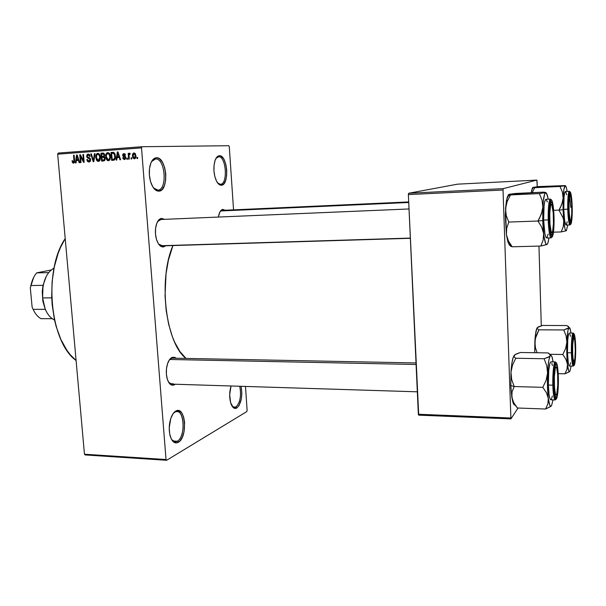 <?xml version="1.0" encoding="UTF-8"?>
<svg xmlns="http://www.w3.org/2000/svg" width="606" height="606" viewBox="0 0 606 606"><rect width="100%" height="100%" fill="white"/><g stroke="black" fill="none" stroke-linecap="round" stroke-linejoin="round"><path stroke-width="0.91" d="M232.083 406.164L233.924 407.399L235.885 407.058L236.802 408.02C234.484 409.194 232.545 407.808 231 403.869C229.25 398.203 229.257 392.241 231.037 385.984L229.682 394.673L230.606 402.619L233.295 407.626L234.431 408.308L236.802 408.02L235.885 407.058L234.386 407.459L232.083 406.164M218.592 156.772L216.009 158.31L218.592 156.772C226.182 155.931 228.098 184.209 220.493 184.292L221.44 185.224C219.523 185.322 217.796 183.785 216.251 180.611C213.66 174.217 213.206 167.665 214.888 160.969C215.986 157.613 217.486 155.863 219.41 155.719L218.592 156.772L219.41 155.719L220.675 155.962L223.114 158.083L224.197 159.87L225.879 164.552L226.727 170.097L226.636 175.695L225.606 180.527L223.788 183.876L221.44 185.224L218.917 184.33L216.592 181.308L214.842 176.588L213.948 170.907L214.047 165.158L215.13 160.242L217.016 156.931L219.41 155.719C227.515 154.848 229.568 185.118 221.44 185.224L217.728 183.088L220.493 184.292C228.098 184.209 226.182 155.931 218.592 156.772M155.53 158.946L151.523 161.597L155.53 158.946C165.249 157.969 167.657 189.905 157.924 190.102L158.977 191.155C155.803 191.238 153.159 188.557 151.053 183.11C149.243 177.763 148.818 172.316 149.788 166.771C151.038 161.09 153.242 158.09 156.409 157.757L155.53 158.946L156.409 157.757L158.037 158.03L159.643 158.931L162.544 162.431L164.688 167.71L165.771 173.983L165.643 180.315L164.324 185.792L161.991 189.602L158.977 191.155L155.742 190.186L152.765 186.784L150.515 181.459L149.371 175.02L149.508 168.498L150.909 162.916L153.341 159.143L156.409 157.757C166.809 156.749 169.377 190.92 158.977 191.155L153.568 187.989L157.924 190.102C167.657 189.905 165.249 157.969 155.53 158.946M175.02 412.035L173.263 413.428L175.02 412.035L174.52 412.012L176.982 411.565C184.974 411.194 185.224 437.32 177.27 441.244L178.293 442.335C174.604 444.054 171.839 441.713 169.991 435.313C168.703 429.268 169.082 423.321 171.134 417.473C172.422 414.209 174.005 412.057 175.884 411.027L175.02 412.035L175.884 411.027L178.899 410.686L181.611 412.769L183.618 416.928L184.633 422.526L184.027 431.813L182.292 437.267L179.755 441.168L176.778 442.91L173.824 442.191L171.331 439.077L169.718 434.032L169.233 427.836L170.756 418.549L173.021 413.777L175.884 411.027C185.587 405.285 188.004 437.373 178.293 442.335L177.27 441.244L175.066 441.819L171.596 439.57C173.301 441.819 175.187 442.38 177.27 441.244L172.952 440.994L177.27 441.244C186.36 436.631 184.095 406.649 175.02 412.035M160.575 219.531L161.454 218.387L158.84 219.88L156.78 223.349L155.59 228.28L155.477 233.893L156.446 239.317L158.355 243.688L159.567 245.263L162.264 246.892L163.643 246.892L165.726 245.778L163.643 246.892L162.643 245.869L163.643 246.892C160.772 247.233 158.446 244.938 156.666 240.006C155.219 235.31 155.007 230.56 156.037 225.765C157.174 221.357 158.977 218.895 161.454 218.387L157.621 221.554L160.916 219.493L409.02 208.964M158.613 244.082L162.597 245.824L158.613 244.082M222.001 210.403L222.811 209.388L221.751 209.79L219.887 211.986L218.365 217.062L219.145 213.736C220.076 211.115 221.296 209.661 222.811 209.388L220.122 211.57L222.228 210.38L408.702 201.934M171.263 358.419L172.134 357.381L170.839 358.191L169.619 359.517L167.635 363.464L166.491 368.615L166.385 374.182L167.324 379.265L169.157 383.083L171.589 385.052L174.248 384.886L175.263 384.242L174.248 384.886L173.589 384.189L174.248 384.886C171.134 386.007 168.748 383.886 167.097 378.5C165.892 373.47 166.067 368.471 167.612 363.524C168.763 360.259 170.271 358.214 172.134 357.381L169.385 359.85L171.263 358.419L170.597 358.404L172.589 358.161L416.019 362.949M168.612 382.265C170.028 384.015 171.559 384.53 173.218 383.803L171.71 384.128L168.612 382.265M232.924 406.937L235.885 407.058L232.924 406.937M161.529 245.862L162.597 245.824L161.529 245.862M170.225 383.712L173.218 383.803L170.225 383.712M229.273 146.69L233.552 209.865L229.273 146.69L228.803 145.72L142.001 146.72L228.803 145.72L229.273 146.69M245.491 386.439L247.119 410.444L245.491 386.439M166.029 459.537L84.461 454.227L57.676 154.182L141.509 147.879L166.029 459.537L166.642 460.28L246.793 411.58L247.119 410.444L246.793 411.58L166.642 460.28L85.143 454.939L166.642 460.28L166.029 459.537L141.509 147.879L142.001 146.72L141.509 147.879L57.676 154.182L84.461 454.227L85.143 454.939L84.461 454.227L166.029 459.537M134.403 158.878L135.729 157.711L135.903 155.681L135.259 153.56L133.918 152.848L132.608 153.992L132.419 155.992L132.926 157.939L134.403 158.878C135.653 158.408 136.153 157.34 135.903 155.681L133.941 152.848L132.419 155.992L134.403 158.878M129.275 159.136L129.048 154.931L130.048 154.28L130.154 153.439L129.54 153.166L128.881 154.257L128.805 153.326L128.184 153.371L128.646 159.181L129.275 159.136L129.048 154.931L130.048 154.28L130.154 153.439L129.54 153.166L128.881 154.257L128.805 153.326L128.184 153.371L128.646 159.181L129.275 159.136M124.412 159.583L125.472 158.969L125.76 157.605L125.298 156.393L123.313 155.439L123.844 154.424L125.465 155.136L124.965 153.962L123.897 153.583L122.912 154.106L122.685 155.681L123.321 156.613L124.95 157.28L125.124 158.166L124.2 158.749L123.359 157.681L122.745 157.833L123.018 158.704L124.412 159.583L125.76 157.605L123.245 155.174L123.988 154.409L124.859 155.28L125.465 155.136L123.897 153.583L122.632 155.341L124.95 157.28L124.381 158.749L123.359 157.681L122.745 157.833L124.412 159.583M113.436 160.257L114.534 159.87L115.201 158.787L115.132 154.379L113.799 152.447L110.981 152.454L111.64 160.378L113.436 160.257C115.102 159.711 115.769 158.325 115.428 156.075L113.686 152.401L110.981 152.454L111.64 160.378L113.436 160.257M103.505 160.954L104.596 160.567L105.141 159.416L104.899 157.393L104.171 156.628L104.52 154.151L103.528 153.113L100.967 153.197L101.626 161.09L103.505 160.954L105.164 158.507L104.171 156.628L104.694 154.924L102.937 153.053L100.967 153.197L101.626 161.09L103.505 160.954M93.801 161.635L95.028 153.636L94.392 153.689L93.392 160.741L91.385 153.909L90.764 153.954L93.21 161.681L93.801 161.635L95.028 153.636L94.392 153.689L93.392 160.741L91.385 153.909L90.764 153.954L93.21 161.681L93.801 161.635M81.03 162.537L80.484 156.287L83.537 162.363L84.173 162.317L83.507 154.492L82.908 154.538L83.446 160.81L80.393 154.727L79.757 154.772L80.431 162.582L81.03 162.537L80.484 156.287L83.537 162.363L84.173 162.317L83.507 154.492L82.908 154.538L83.446 160.81L80.393 154.727L79.757 154.772L80.431 162.582L81.03 162.537M72.531 162.688L73.69 163.143L74.561 162.196L74.159 155.189L73.568 155.234L73.97 161.87L73.144 162.188L72.599 160.696L72.016 160.84L72.531 162.688L74.386 162.62L72.531 162.688L73.508 163.173L74.621 160.476L74.159 155.189L73.568 155.234L74.038 161.628L73.44 162.264L72.599 160.696L72.016 160.84L72.531 162.688M76.053 162.893L76.364 160.529L78.416 160.378L79.128 162.673L79.75 162.628L77.182 154.962L76.553 155.007L75.432 162.931L76.053 162.893L76.364 160.529L78.416 160.378L79.128 162.673L79.75 162.628L77.182 154.962L76.553 155.007L75.432 162.931L76.053 162.893M88.991 162.082L90.294 161.355L90.665 159.673L90.021 158.158L87.423 156.916L87.362 155.59L88.075 154.992L89.044 155.166L89.605 156.401L90.203 156.257L89.59 154.628L88.188 154.045L86.991 154.75L86.726 156.704L87.499 157.969L89.711 158.886L90.029 160.279L88.665 161.151L87.37 159.431L86.779 159.575L87.438 161.401L88.991 162.082L90.665 159.673L89.59 157.871L86.673 156.318L90.067 159.734L88.961 161.158L87.37 159.431L86.779 159.575L88.991 162.082M96.596 160.302L97.642 161.279L98.945 161.302L99.937 160.355L100.452 158.325L99.513 154.295L98.331 153.394L96.975 153.591L95.748 156.257L96.596 160.302L97.551 160.272L96.596 160.302L98.437 161.416L100.066 160.09L100.429 157.219C100.354 155.06 99.475 153.765 97.801 153.333L97.755 153.333C96.119 153.992 95.453 155.431 95.771 157.651L96.596 160.302M106.565 159.598L107.618 160.575L108.936 160.598L110.065 159.378L110.466 157.234L109.285 153.265L108.035 152.598L106.664 153.083L105.702 156.227L106.565 159.598L107.527 159.56L106.565 159.598L108.413 160.711L110.065 159.378L110.436 156.492C110.36 154.325 109.481 153.023 107.8 152.591L107.747 152.591C106.088 153.257 105.421 154.697 105.732 156.931L106.565 159.598M116.753 160.022L117.087 157.613L119.223 157.454L119.95 159.795L120.594 159.749L117.981 151.939L117.329 151.985L116.11 160.067L116.753 160.022L117.087 157.613L119.223 157.454L119.95 159.795L120.594 159.749L117.981 151.939L117.329 151.985L116.11 160.067L116.753 160.022M127.495 159.264L127.404 158.121L126.783 158.166L126.874 159.302L127.495 159.264L127.404 158.121L126.783 158.166L126.874 159.302L127.495 159.264M131.76 158.961L131.669 157.818L131.047 157.863L131.138 159.007L131.76 158.961L131.669 157.818L131.047 157.863L131.138 159.007L131.76 158.961M137.66 158.545L137.57 157.401L136.941 157.446L137.032 158.59L137.66 158.545L137.57 157.401L136.941 157.446L137.032 158.59L137.66 158.545M58.221 153.068L142.001 146.72L58.221 153.068L57.676 154.182L58.221 153.068M510.661 417.988L418.352 414.262L408.368 194.587L503.033 190.019L510.919 418.897L518.032 408.027L510.919 418.897L418.716 415.148L510.919 418.897L503.033 190.019L503.215 188.64L536.878 180.088L457.53 184.171L408.641 193.253L503.215 188.64L503.033 190.019L408.368 194.587L418.716 415.148L418.352 414.262L510.661 417.988M537.067 181.133L537.227 186.701L536.878 180.088L503.215 188.64L408.641 193.253L408.368 194.587L408.641 193.253L457.53 184.171L536.878 180.088L537.067 181.133M538.961 246.081L541.279 325.778L538.961 246.081M172.945 245.551C157.931 279.692 165.779 343.397 186.019 358.419L179.868 351.45L174.664 342.193L172.392 336.716L168.665 324.354L166.173 310.545L165.044 295.917L166.021 273.912L168.4 260.186L172.945 245.551M241.097 386.302L241.847 393.567L241.309 399.021L239.014 405.634L236.802 408.02C241.264 403.604 242.695 396.362 241.097 386.302M172.134 357.381L174.786 357.351L176.141 358.229L172.134 357.381M222.811 209.388L225.212 210.244L222.811 209.388M161.454 218.387L164.574 219.342L161.454 218.387M65.213 238.59C43.087 270.617 49.889 342.072 76.091 360.494L70.266 354.737L66.872 350.253L60.88 339.481L56.206 326.649L54.442 319.627L52.169 304.765L51.699 297.099L52.101 281.737L54.282 266.935L58.123 253.369L60.6 247.233L65.213 238.59M239.764 386.257C241.461 395.786 240.173 402.717 235.885 407.058C240.173 402.717 241.461 395.786 239.764 386.257M72.614 160.817L72.016 160.84L72.614 160.817M74.553 162.219L73.44 162.264M74.644 161.605L74.038 161.628L74.644 161.605M74.629 160.56L74.03 160.582L74.629 160.56M74.159 155.219L73.568 155.234L74.159 155.219M78.288 160.393L78.409 159.545L78.288 160.393M77.189 154.992L76.553 155.007L77.189 154.992M78.992 160.363L78.416 160.378L78.992 160.363M76.485 159.605L76.985 155.795L77.454 155.787L76.985 155.795L77.454 157.378L77.985 157.363L77.454 157.378L78.136 159.484L78.689 159.469L76.485 159.605L78.712 159.529L76.485 159.605L76.985 155.795L78.136 159.484L76.485 159.605M80.409 154.757L79.757 154.772L80.409 154.757M84.045 160.787L83.446 160.81L84.045 160.787M83.507 154.522L82.908 154.538L83.507 154.522M81.166 156.272L80.484 156.287L81.166 156.272M90.135 161.552L89.771 161.135L90.135 161.552M87.393 159.56L86.779 159.575L87.393 159.56M90.43 161.113L88.961 161.158L90.43 161.113M90.665 159.711L90.067 159.734L90.665 159.711M90.158 158.302L88.446 158.355L90.158 158.302M88.188 154.045L86.673 156.318L88.287 154.962L89.605 156.401L90.203 156.257L88.188 154.045M91.385 153.909L90.764 153.954L91.392 153.939M93.938 160.726L93.392 160.741L93.938 160.726M94.135 159.469L93.551 159.484L94.135 159.469M95.021 153.674L94.392 153.689L95.021 153.674M96.377 157.628L95.771 157.651L96.377 157.628C96.096 155.901 96.581 154.78 97.839 154.257L99.452 154.219L97.839 154.257L100.088 155.454L99.414 155.469L99.823 157.234L100.429 157.219L99.823 157.234L98.354 160.492L99.884 160.446L98.354 160.492L96.377 157.621L96.854 154.818L97.839 154.257L98.778 154.583L99.823 157.234L99.308 159.946L98.46 160.484L97.528 160.257L96.377 157.621M98.763 154.235L99.089 153.818L98.763 154.235M99.573 160.863L99.21 160.469L99.573 160.863M104.043 160.863L103.974 160.06L104.043 160.863M103.74 157.249L103.671 156.386L103.74 157.249M103.467 153.977L103.399 153.144L100.967 153.197L103.588 153.129L103.467 153.977M104.967 160.014L102.156 160.12L101.922 157.355L103.225 157.265L105.171 158.537L104.558 158.552L104.065 159.886L105.027 159.855L103.444 160.029L104.982 159.976L102.156 160.12L104.967 160.014M104.391 156.363L101.846 156.431L101.649 154.076L102.891 153.985L104.702 155.083L104.096 155.098L103.618 156.227L104.474 156.204L102.99 156.356L104.421 156.31L101.846 156.431L104.391 156.363M103.164 153.985L103.974 154.545L103.959 155.924L101.846 156.431L101.649 154.076L103.187 153.992M106.345 156.909L105.732 156.931L106.345 156.909M108.709 153.5L109.057 153.053L108.709 153.5M109.542 160.181L109.148 159.757L109.542 160.181M106.345 156.893C106.065 155.166 106.558 154.045 107.83 153.515L109.459 153.485L107.83 153.515L110.095 154.727L109.413 154.742L109.822 156.515L110.436 156.492L109.822 156.515C110.072 158.189 109.572 159.28 108.338 159.787L109.875 159.734L108.338 159.787L106.345 156.893L106.368 155.287L107.383 153.629L109.141 154.242L109.853 157.037L109.148 159.416L108.118 159.787L107.323 159.401L106.345 156.893M114.026 160.143L113.958 159.355L114.026 160.143M113.458 153.235L113.39 152.409L110.981 152.454L113.633 152.386L113.458 153.235M113.186 152.318L112.701 152.326L113.186 152.318M114.989 159.302L112.171 159.408L111.671 153.341L114.685 153.326L113.648 153.348L114.814 156.113L115.428 156.098L114.814 156.113L114.723 158.068L115.382 158.045L113.277 159.333L115.004 159.28L112.171 159.408L114.989 159.302M118.874 157.484L119.003 156.613L118.874 157.484M117.981 151.939L117.329 151.985L117.988 151.97M119.821 157.439L119.223 157.454L119.821 157.439M117.223 156.666L117.769 152.788L118.261 152.773L117.769 152.788L118.246 154.394L118.799 154.379L118.246 154.394L118.935 156.545L119.518 156.53L117.223 156.666L119.541 156.598L117.223 156.666L117.769 152.788L118.935 156.545L117.223 156.666M123.382 157.81L122.745 157.833L123.382 157.81M125.609 158.711L124.381 158.749L125.609 158.711M125.768 157.772L125.147 157.795L125.768 157.772M125.707 157.257L124.95 157.28L125.707 157.257M125.631 156.962L124.313 157.007L125.631 156.962M123.268 155.318L122.632 155.341L123.268 155.318M125.253 154.379L124.01 154.409L125.253 154.379M127.404 158.121L126.783 158.166L127.404 158.143M128.805 153.356L128.184 153.371L128.805 153.356M129.457 154.242L128.881 154.257L129.457 154.242M130.055 154.197L129.669 154.204M131.676 157.84L131.047 157.863L131.676 157.84M133.047 155.969L132.419 155.992L133.047 155.969M133.047 155.939L133.971 153.682L135.282 155.78L135.903 155.765L135.282 155.78L134.35 158.045L135.608 158.007L134.35 158.045L133.047 155.939L133.441 153.962L134.555 153.871L135.282 155.78L134.88 157.757L133.767 157.855L133.047 155.939M135.32 153.651L134.047 153.682M137.57 157.401L136.941 157.446L137.57 157.424M101.922 157.355L104.111 157.492L104.558 158.552L104.209 159.787L102.156 160.12L101.922 157.355M111.671 153.341L113.648 153.348L114.458 154.363L114.807 157.59L114.004 159.166L112.171 159.408L111.671 153.341M569.307 371.864L564.913 373.819L558.217 373.667L564.913 373.819L566.989 369.228L567.451 364.297C566.799 357.745 566.61 350.382 566.883 342.216L565.633 348.518L562.792 354.495L550.021 354.298L562.792 354.495L565.898 359.267L567.451 364.297C568.155 370.395 568.989 372.682 569.943 371.167L571.094 366.054L569.943 371.167L569.269 371.645L568.602 370.607L567.451 364.297L566.815 353.866L567.004 339.504L567.89 330.899L568.951 327.179L568.595 326.619L566.769 325.551L542.514 325.445L566.769 325.551L568.951 327.179L568.186 328.331L563.762 329.959L538.961 329.815L537.317 328.717L537.287 327.588L536.59 329.005C535.749 331.58 535.166 335.875 534.84 341.867L535.522 348.17L537.136 352.745L535.522 348.17L534.84 341.867L534.719 352.707L535.25 338.739L538.961 329.815L563.762 329.959L566.11 335.875L566.883 342.216L565.633 348.518L562.792 354.495L565.898 359.267L567.451 364.297L566.989 369.228L564.913 373.819L569.632 371.576M575.495 346.859C575.518 359.563 574.814 364.933 573.382 362.949L572.352 352.374L572.572 341.511L573.594 335.512L574.215 335.595L575.041 339.587L575.511 352.374L574.594 362.759L573.98 363.903L573.359 362.865L572.352 352.374C572.231 344.799 572.549 339.413 573.314 336.216C574.397 333.936 575.124 337.489 575.495 346.859L575.495 346.859M569.314 333.042L568.276 335.679L567.746 340.208L567.481 352.737C567.367 341.087 567.981 334.52 569.314 333.042L573.185 333.073C571.64 333.3 571.147 347.73 571.413 352.798L572.178 352.677C571.996 347.995 572.276 336.497 573.556 333.989C574.844 332.399 575.602 341.845 575.655 346.571L575.162 338.519L574.246 334.095L573.556 333.989L573.223 334.845L572.42 340.633L572.465 358.464L572.981 362.858L573.988 365.448L574.965 362.691L575.435 358.32L575.655 346.571C575.829 351.109 575.586 362.252 574.329 365.107C573.049 367.092 572.238 357.593 572.178 352.677L571.413 352.798C571.299 341.125 571.89 334.55 573.185 333.073L574.162 333.959M574.253 365.236L573.276 366.1C572.314 365.509 571.693 361.078 571.413 352.798C571.481 359.366 572.102 363.797 573.276 366.1L569.398 366.024C568.413 365.433 567.769 361.002 567.481 352.737L571.413 352.798L567.481 352.737L568.345 363.327L569.049 365.744L569.799 365.66M537.287 327.588L542.514 325.445L538.014 327.02L536.878 328.263L535.484 334.421L534.84 341.867L536.128 335.663L538.961 329.815L537.317 328.717L537.287 327.588M568.829 327.748L569.837 327.944L571.011 333.058L570.201 328.876L568.829 327.748L563.762 329.959L566.11 335.875L566.883 342.216C567.224 334.292 567.875 329.467 568.829 327.748M570.473 336.345L570.079 334.406M570.155 364.691L570.541 362.736M569.943 371.167L570.057 370.455M573.178 336.716L574.374 338.262C575.533 341.625 575.579 357.578 574.443 360.926L573.223 362.32L573.897 361.684L573.147 359.305L572.655 353.586L572.693 344.238L573.723 337.572L574.73 339.996L575.291 350.291L574.867 358.578L573.897 361.684C572.132 361.547 572.231 335.747 573.988 337.504L573.178 336.716M569.246 195.897L570.678 196.556C571.92 199.98 572.215 216.1 571.102 219.599L571.746 213.638L571.663 204.313L570.844 197.147L570.291 195.799L569.754 196.321L569.034 202.457L569.117 211.979L569.958 219.16L570.511 220.417L571.049 219.789C569.458 225.561 568.057 200.594 569.754 196.321L569.246 195.897M220.751 210.964L408.724 202.495L220.751 210.964M555.285 368.448L554.763 368.009L555.285 368.448L554.369 376.614L554.46 387.385L555.513 394.271L556.217 394.824L556.77 393.688C554.755 401.49 553.21 375.69 555.285 368.448C555.8 366.585 556.308 366.501 556.823 368.198C558.149 372.364 558.194 388.408 556.884 393.256L557.77 385.113L557.679 374.599L556.656 367.69L555.96 367.009L555.285 368.448M416.087 364.486L169.65 359.479L416.087 364.486M550.801 233.204L551.543 232.477C549.081 230.098 549.271 200.162 551.718 204.495L553.233 212.888L553.445 223.644L552.604 231.439L551.914 232.666L551.172 231.734L549.99 224.167L549.771 213.153L550.649 205.328L551.346 204.222L552.149 205.495C553.657 209.896 553.975 226.871 552.627 231.356L550.801 233.204M550.869 204.374L550.377 203.245C552.021 199.685 553.157 204.358 553.786 217.274L553.483 229.326L552.089 235.196L551.218 234.477L550.399 231.295L549.407 219.69C549.256 212.229 549.574 206.752 550.377 203.252L550.937 204.586M160.954 245.725L410.345 238.082L160.954 245.725M42.602 297.925L45.245 309.333L42.776 300.871L42.253 291.494L43.026 285.35L46.367 276.086L43.026 285.35L42.602 297.925C41.988 282.941 45.806 272.988 54.048 268.072C45.806 272.988 41.988 282.941 42.602 297.925L51.722 297.857L42.602 297.925C44.026 309.363 48.003 316.741 54.54 320.066M33.641 277.48L30.3 287.82L32.118 307.09L33.133 309.363C35.186 313.832 37.799 316.938 40.973 318.665C37.799 316.938 35.186 313.832 33.133 309.363L45.245 309.333L46.707 312.196L45.245 309.333L33.133 309.363L32.118 307.09L30.3 287.82L30.891 285.517L43.026 285.35L30.891 285.517C32.027 280.252 33.959 276.041 36.701 272.867L51.04 270.011L36.701 272.867C33.959 276.041 32.027 280.252 30.891 285.517L32.868 279.01M48.556 272.639L36.701 272.867L48.556 272.639M40.973 318.665L52.154 318.688L40.973 318.665M563.179 218.107L563.739 220.97L563.072 209.729L558.967 210.1L563.179 218.107L563.739 220.97L563.277 226.599L561.186 231.939L553.49 232.174L561.186 231.939L566.428 230.659L565.64 230.454L564.943 228.644L563.739 220.97L563.141 198.064L561.868 204.199L558.967 210.1L563.179 218.107M570.761 207.328L569.382 195.124M572.026 207.207L571.806 217.66L570.769 222.644L570.11 221.955L569.488 219.137L568.731 209.025C568.61 202.199 568.867 197.367 569.526 194.526C570.731 192.117 571.564 196.344 572.026 207.207C572.087 219.084 571.42 223.917 570.026 221.713C569.352 219.304 568.92 215.077 568.731 209.025L568.966 198.344L570.041 193.519L571.299 197.253L572.026 207.207M566.065 225.076L564.671 221.016L563.769 209.358C563.641 198.609 564.186 192.647 565.421 191.466L564.61 193.079L564.05 197.033L563.769 209.358L568.549 209.123C568.36 204.192 568.663 192.95 569.996 191.943C571.352 191.875 572.14 202.29 572.2 207.116L570.723 192.875L569.996 191.943L569.648 192.405L568.807 197.283L568.852 215.304L569.723 222.167L570.807 224.205L571.958 218.675L572.2 207.116C572.375 211.888 572.117 222.811 570.807 224.205C569.466 224.682 568.61 214.145 568.549 209.123L567.769 209.199C567.83 214.138 568.625 224.743 569.988 224.947C568.86 224.152 568.117 218.902 567.769 209.199L563.769 209.358C564.133 219.046 564.89 224.288 566.049 225.076L569.988 224.947L570.973 224.015M553.649 210.312L558.967 210.1L553.649 210.312M531.962 189.193L531.212 192.716L532.697 187.602L531.962 189.193L533.522 187.587L534.772 187.678L532.197 192.67L534.772 187.678L559.989 186.451L562.368 192.004L563.141 198.064L563.928 189.261L565.193 185.724L559.989 186.451L532.886 187.421L538.484 186.565L565.33 185.595L566.246 187.072L567.178 191.382L566.284 187.201L565.193 185.724L559.989 186.451L562.368 192.004L563.141 198.064C563.504 190.473 564.194 186.36 565.193 185.724M565.33 185.595L538.484 186.565L532.886 187.421M567.807 225.023L566.345 230.734C565.345 231.174 564.474 227.917 563.739 220.97L563.277 226.599L561.186 231.939L566.345 230.734L567.807 225.023M566.572 224.455L567.186 221.682M566.678 194.784L565.731 191.655M567.769 209.199C567.633 198.435 568.163 192.458 569.367 191.284C567.898 191.617 567.549 204.101 567.769 209.199M569.867 221.129L570.185 219.91M560.573 207.199L558.967 210.1L563.072 209.729L563.141 198.064L562.754 201.139L560.573 207.199M533.522 187.587L533.128 187.527M514.744 405.05L513.146 402.945L511.82 397.233L512.903 402.225L517.426 408.005L545.574 409.027L517.426 408.005L513.79 402.785L511.82 397.233L512.085 391.734L514.199 386.537L511.691 379.576L510.987 372.228L510.828 385.522L514.199 386.537L511.691 379.576L510.987 372.228L512.524 365.024L515.804 358.252L544.12 358.737L546.756 365.653L547.582 373.054L546.097 380.401L542.794 387.34L546.438 392.733L548.301 398.407L547.862 403.922L545.574 409.027L551.112 406.179M558.134 377.326C558.55 389.81 556.664 401.914 555.149 395.923L553.982 384.613L554.551 369.448L555.247 365.774L556.058 364.441L556.869 365.623L557.815 371.516L558.035 386.742L556.922 395.907L556.119 397.415L555.702 397.233L554.922 394.991L553.982 384.613C553.831 376.144 554.24 369.902 555.21 365.895C556.672 362.615 557.641 366.425 558.134 377.326L558.134 377.326M550.862 361.82L549.884 363.335L548.733 370.501L548.362 385.045C548.241 371.334 549.081 363.592 550.884 361.82L555.301 361.896C553.233 362.115 552.505 379.326 552.854 385.166L553.748 385.015C553.513 379.667 553.914 366.297 555.596 363.055C557.3 360.873 558.277 371.531 558.346 376.947L557.709 367.827L556.513 362.986L555.596 363.055L555.157 364.13L554.089 371.039L553.892 388.469L554.793 396.521L556.119 399.195L557.012 397.506L557.755 393.347L558.346 376.947C558.565 382.113 558.232 394.991 556.573 398.687C554.884 401.392 553.816 390.681 553.748 385.015L552.854 385.166C552.74 371.433 553.551 363.676 555.301 361.896L556.535 363.017M556.459 398.884L555.217 399.945C553.99 399.309 553.202 394.385 552.854 385.166C552.937 392.506 553.725 397.43 555.217 399.945L550.793 399.801C549.528 399.165 548.718 394.248 548.362 385.045L552.854 385.166L548.362 385.045L549.089 394.741L549.93 398.65L550.801 399.801M550.793 406.474L545.574 409.027L547.862 403.922L548.301 398.407C547.445 391.029 547.21 382.575 547.582 373.054L546.097 380.401L542.794 387.34L546.438 392.733L548.301 398.407C549.233 405.225 550.324 407.611 551.581 405.558L553.028 399.877L551.581 405.558L550.695 406.315L549.816 405.338L548.301 398.407L547.476 386.537L547.983 366.925L548.945 359.722L550.392 355.086L550.051 354.343L548.097 352.912L520.493 352.495L548.097 352.912L550.392 355.086L549.377 356.608L544.12 358.737L515.804 358.252L514.1 356.782L514.229 355.275L516.554 353.821L520.493 352.495L515.138 354.533L513.153 357.487C512.123 360.699 511.396 365.615 510.987 372.228L511.843 363.509L513.184 357.419L514.229 355.275L514.039 356.669L515.804 358.252L512.524 365.024L510.987 372.228L510.828 385.522L511.82 397.233L510.828 385.522L514.199 386.537L542.794 387.34L514.199 386.537L512.085 391.734L511.684 394.461L512.547 400.051L514.221 403.543M550.187 355.851L551.074 355.396L551.937 356.661L553.119 361.858L552.255 357.608C551.596 355.404 550.907 354.821 550.187 355.851L548.036 357.343L544.12 358.737L546.756 365.653L547.582 373.054C548.051 363.805 548.922 358.07 550.187 355.851M552.399 365.638L551.824 363.191M551.407 399.263L552.324 396.044M551.581 405.558L551.786 404.611M553.005 361.858L552.755 361.009M512.903 402.225C513.6 404.399 514.35 405.316 515.138 404.982M542.915 230.219L543.605 233.507L542.734 220.569L537.939 221.023L541.681 227.045L543.605 233.507L543.173 239.946L540.863 246.036L512.176 246.786L508.449 240.968L506.419 234.658L506.661 228.257L508.79 222.069L537.939 221.023L541.681 227.045L542.915 230.219M545.786 199.298L544.817 201.192L544.067 205.805L543.665 220.076L549.165 219.819C548.915 214.13 549.339 201.101 551.119 199.844C552.914 199.677 553.945 211.6 554.013 217.145L553.339 207.176L552.089 200.866L551.119 199.844L550.649 200.404L549.528 206.101L549.316 223.478L550.263 232.689L551.657 236.954L552.596 236.317L553.384 232.992L554.013 217.145C554.24 222.622 553.884 235.219 552.142 236.991C550.354 237.711 549.233 225.629 549.165 219.819L548.248 219.91C548.324 225.591 549.354 237.628 551.149 237.863C549.665 236.976 548.703 230.992 548.248 219.91L543.665 220.076C544.127 231.136 545.12 237.113 546.642 237.991L551.149 237.863L552.407 236.688M509.487 245.218L507.813 241.642L506.419 234.658L505.306 215.077L506.071 205.078L507.131 201.601L510.487 194.927L539.348 193.594L542.022 200.033L542.847 207.063L541.325 214.183L537.939 221.023L508.79 222.069L506.252 215.569L505.548 208.593L506.449 200.541L508.396 194.753M508.964 194.367L515.411 193.458L543.537 192.14L545.597 192.663L539.348 193.594L510.487 194.927L508.601 194.549L509.911 194.162L543.537 192.14L545.832 192.488M510.282 245.809L512.176 246.786L540.863 246.036L547.18 244.369L546.589 244.582L545.658 243.453L543.946 236.204L542.862 224.015L542.726 210.274L543.271 201.328L544.703 193.882L545.597 192.663L546.529 193.223L548.241 199.169L547.286 194.98L545.597 192.663L539.348 193.594L542.022 200.033L542.847 207.063C543.347 198.253 544.264 193.458 545.597 192.663M510.934 245.21L510.07 245.551M548.968 237.923L547.922 242.968L547.051 244.476C545.726 245.112 544.574 241.461 543.605 233.507L543.173 239.946L540.863 246.036L547.051 244.476L548.172 242.15L548.968 237.923M551.725 200.154L550.422 199.071C548.46 199.465 547.96 214.016 548.248 219.91C548.097 207.404 548.816 200.457 550.422 199.071L545.915 199.276C544.256 200.654 543.506 207.593 543.665 220.076L544.847 233.454L545.824 237.113L546.657 237.991M546.87 237.916L548.157 234.083M547.324 201.957L546.309 199.465M550.945 233.711L550.945 233.711C550.134 230.818 549.619 226.136 549.407 219.69L549.733 207.32L551.172 201.662L552.043 202.571L552.839 205.873L553.786 217.274C553.816 231.575 552.869 237.06 550.945 233.711L551.377 232.643M539.81 217.66L537.939 221.023L542.734 220.569L542.847 207.063L542.37 210.638L539.81 217.66M508.654 194.488L507.169 197.389L505.548 208.593L507.131 201.601L510.487 194.927L508.79 194.693M505.548 208.593L506.419 234.658L506.661 228.257L508.79 222.069L506.252 215.569L505.548 208.593M510.479 246.157L512.176 246.786L508.449 240.968L506.419 234.658L508.139 242.68L511.169 245.422M160.31 245.938L410.353 238.294M170.915 358.123L171.506 358.138L170.915 358.123M103.043 153.985L104.429 153.954M113.034 153.25L114.617 153.212M536.59 329.005L537.151 328.467M171.71 384.128L417.329 391.817M565.421 191.466L569.367 191.284L570.39 192.14M513.153 357.487L514.039 356.669M507.169 197.389L509.654 194.844"/></g></svg>
